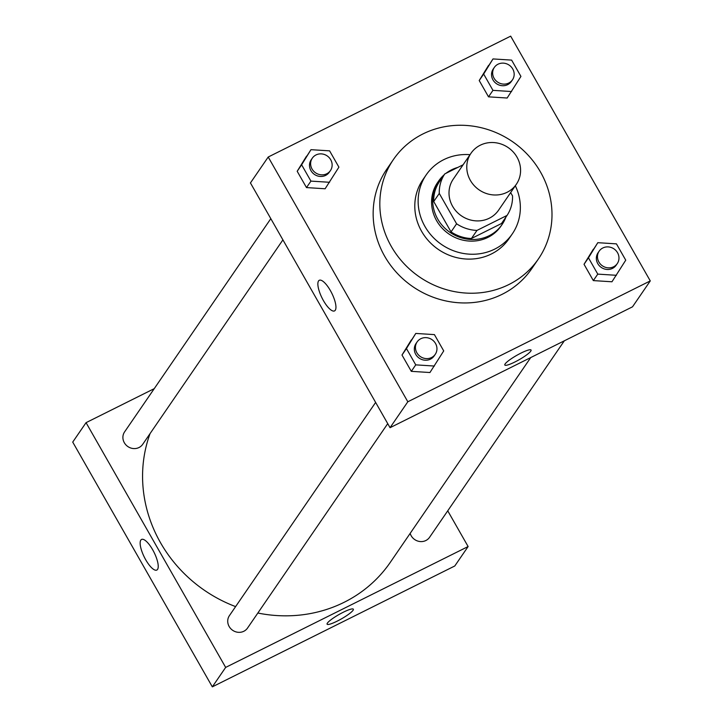 <?xml version="1.0" encoding="UTF-8"?>
<svg xmlns="http://www.w3.org/2000/svg" width="723" height="723" viewBox="0 0 723 723"><rect width="100%" height="100%" fill="white"/><g stroke="black" fill="none" stroke-linecap="round" stroke-linejoin="round"><path stroke-width="1.08" d="M480.253 145.224A27.465 25.657 -145.6 0 1 513.149 151.884A27.465 25.657 -145.6 0 1 516.33 184.293A27.465 25.657 -145.6 0 1 479.168 189.914A27.465 25.657 -145.6 0 1 471.025 153.222A27.465 25.657 -145.6 0 1 480.253 145.224M516.33 184.293L498.563 210.203A27.465 25.657 -145.6 0 1 461.401 215.825A27.465 25.657 -145.6 0 1 453.258 179.132L471.025 153.222M507.058 215.418L501.5 223.515L471.423 238.509A37.424 34.948 -145.6 0 1 451.035 231.893L433.719 201.536L439.277 193.439L456.593 223.796A37.424 34.948 -145.6 0 0 476.981 230.411L507.058 215.418A37.424 34.948 -145.6 0 0 512.544 195.906L510.646 192.58M463.091 164.79L444.762 173.927A37.424 34.948 -145.6 0 0 439.277 193.439M433.719 201.536A37.424 34.948 -145.6 0 1 439.204 182.024L444.762 173.927M457.858 167.402A38.455 35.915 34.4 0 0 445.901 173.357M444.175 174.776A38.455 35.915 34.4 0 0 438.635 181.021A38.455 35.915 34.4 0 0 450.04 232.39A38.455 35.915 34.4 0 0 502.069 224.519A38.455 35.915 34.4 0 0 505.901 217.099M502.069 224.519L500.958 226.136A38.455 35.915 -145.6 0 1 448.929 234.008A38.455 35.915 -145.6 0 1 437.523 182.639L438.635 181.021M451.035 231.893L456.593 223.796M471.423 238.509L476.981 230.411M470.031 154.677A52.192 48.739 34.4 0 0 426.199 174.876A52.192 48.739 34.4 0 0 441.681 244.582A52.192 48.739 34.4 0 0 512.282 233.909A52.192 48.739 34.4 0 0 515.336 185.748M426.199 174.876L422.865 179.729A52.192 48.739 34.4 0 0 438.346 249.444A52.192 48.739 34.4 0 0 508.956 238.762L512.282 233.909M540.515 172.056A87.899 82.088 34.4 0 0 393.42 159.53A87.899 82.088 34.4 0 0 419.485 276.945A87.899 82.088 34.4 0 0 538.4 258.961A87.899 82.088 34.4 0 0 540.515 172.056M538.4 258.961L531.739 268.676A87.899 82.088 -145.6 0 1 412.815 286.67A87.899 82.088 -145.6 0 1 386.751 169.254L393.42 159.53M650.275 280.913L510.673 36.15L268.215 157.018L407.826 401.78L650.275 280.913L632.508 306.823L390.049 427.7L407.826 401.78M492.996 58.934L479.213 80.533L488.513 96.837L507.157 98.021L520.931 76.412L511.631 60.108L492.996 58.934L483.66 74.053L492.959 90.357L511.595 91.541M597.813 242.684L584.03 264.293L593.33 280.596L611.965 281.78L625.747 260.172L616.448 243.868L597.813 242.684L588.468 257.813L597.776 274.116L616.412 275.3M415.779 333.439L401.997 355.038L411.306 371.342L429.941 372.526L443.723 350.917L434.424 334.613L415.779 333.439L406.443 348.558L415.743 364.862L434.378 366.046M310.971 149.679L297.189 171.279L306.489 187.582L325.124 188.766L338.906 167.158L329.607 150.854L310.971 149.679L301.627 164.799L310.926 181.112L329.571 182.286M505.124 363.931A15.111 2.485 -29.7 0 1 518.87 354.189A15.111 2.485 -29.7 0 1 531.071 350.059A15.111 2.485 -29.7 0 1 519.177 359.702A15.111 2.485 -29.7 0 1 504.817 365.025A15.111 2.485 -29.7 0 1 505.124 363.931M504.817 365.025A15.111 2.485 150.3 0 0 519.177 359.702A15.111 2.485 150.3 0 0 531.062 350.059M330.366 290.556A17.108 5.432 63.5 0 1 334.541 310.908A17.108 5.432 63.5 0 1 322.051 298.021A17.108 5.432 63.5 0 1 319.277 280.289A17.108 5.432 63.5 0 1 330.366 290.556M390.049 427.7L250.438 182.937L268.215 157.018M530.736 357.56L390.348 562.277A137.343 128.269 -145.6 0 1 257.849 613.032M235.608 606.606A137.343 128.269 -145.6 0 1 150.068 433.592M270.818 218.662L124.6 431.875A10.99 10.258 34.4 0 0 125.874 444.844A10.99 10.258 34.4 0 0 139.033 447.51A10.99 10.258 34.4 0 0 142.72 444.302L282.919 239.873M564.32 340.822L429.561 537.316A10.99 10.258 -145.6 0 1 418.96 541.373A10.99 10.258 -145.6 0 1 410.167 533.375M387.736 423.633L247.537 628.061A10.99 10.258 -145.6 0 1 232.67 630.311A10.99 10.258 -145.6 0 1 229.417 615.635L375.635 402.422M447.736 510.818L468.115 546.543L454.785 565.982L212.327 686.85L225.657 667.41L468.115 546.543M154.234 388.658L86.055 422.657L225.657 667.41M86.055 422.657L72.725 442.087L212.327 686.85M140.831 540.099A17.108 5.432 63.5 0 1 141.563 539.439A17.108 5.432 63.5 0 1 154.044 552.327A17.108 5.432 63.5 0 1 156.819 570.058A17.108 5.432 63.5 0 1 145.016 558.499A17.108 5.432 63.5 0 1 140.831 540.099M343.28 612.245A15.111 2.485 -29.7 0 1 353.348 609.209A15.111 2.485 -29.7 0 1 341.455 618.861A15.111 2.485 -29.7 0 1 327.103 624.184A15.111 2.485 -29.7 0 1 343.28 612.245M327.094 624.184A15.111 2.485 150.3 0 0 341.455 618.852A15.111 2.485 150.3 0 0 353.348 609.209M330.438 170.574L329.327 172.191A10.99 10.258 -145.6 0 1 314.469 174.442A10.99 10.258 -145.6 0 1 311.206 159.765L312.318 158.147A10.99 10.258 -145.6 0 1 316.005 154.948A10.99 10.258 -145.6 0 1 329.164 157.614A10.99 10.258 -145.6 0 1 330.438 170.574A10.99 10.258 -145.6 0 1 315.571 172.824A10.99 10.258 -145.6 0 1 312.318 158.147M306.525 156.159L297.189 171.279L301.627 164.799M297.189 171.279L306.489 187.582L310.926 181.112M306.489 187.582L325.124 188.766M435.255 354.333L434.143 355.951A10.99 10.258 -145.6 0 1 419.277 358.201A10.99 10.258 -145.6 0 1 416.023 343.524L417.135 341.907A10.99 10.258 -145.6 0 1 420.822 338.707A10.99 10.258 -145.6 0 1 433.981 341.373A10.99 10.258 -145.6 0 1 435.255 354.333A10.99 10.258 -145.6 0 1 420.388 356.584A10.99 10.258 -145.6 0 1 417.135 341.907M411.342 339.909L401.997 355.038L406.443 348.558M401.997 355.038L411.306 371.342L415.743 364.862M411.306 371.342L429.941 372.526M512.471 79.828L511.36 81.446A10.99 10.258 -145.6 0 1 496.493 83.696A10.99 10.258 -145.6 0 1 493.231 69.019L494.342 67.402A10.99 10.258 -145.6 0 1 498.039 64.202A10.99 10.258 -145.6 0 1 511.197 66.868A10.99 10.258 -145.6 0 1 512.471 79.828A10.99 10.258 -145.6 0 1 497.605 82.079A10.99 10.258 -145.6 0 1 494.342 67.402M488.549 65.404L479.213 80.533L483.66 74.053M479.213 80.533L488.513 96.837L492.959 90.357M488.513 96.837L507.157 98.021M617.279 263.588L616.168 265.205A10.99 10.258 -145.6 0 1 601.31 267.456A10.99 10.258 -145.6 0 1 598.048 252.779L599.159 251.161A10.99 10.258 -145.6 0 1 602.855 247.962A10.99 10.258 -145.6 0 1 616.005 250.628A10.99 10.258 -145.6 0 1 617.279 263.588A10.99 10.258 -145.6 0 1 602.422 265.838A10.99 10.258 -145.6 0 1 599.159 251.161M593.366 249.164L584.03 264.293L588.468 257.813M584.03 264.293L593.33 280.596L597.776 274.116M593.33 280.596L611.965 281.78"/></g></svg>
